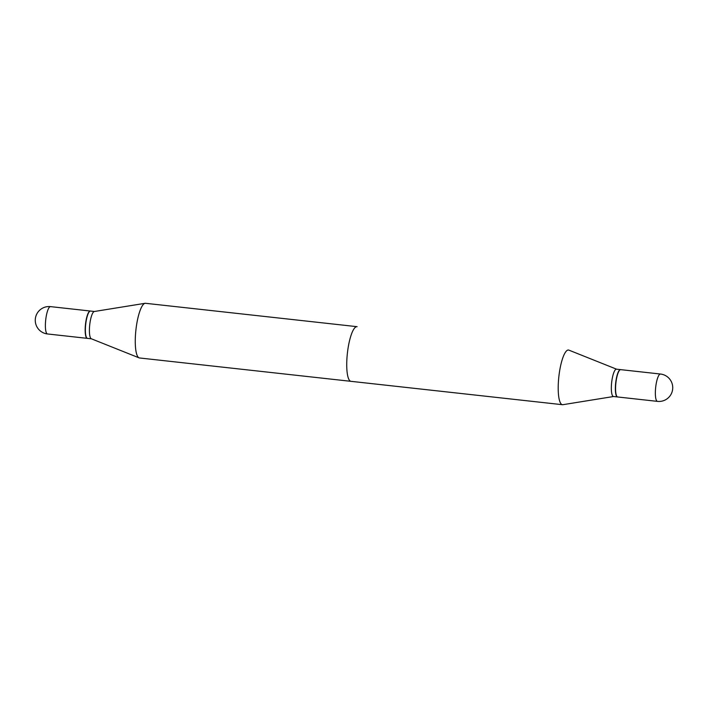 <?xml version="1.0" encoding="UTF-8"?>
<svg xmlns="http://www.w3.org/2000/svg" width="708" height="708" viewBox="0 0 708 708"><rect width="100%" height="100%" fill="white"/><g stroke="black" fill="none" stroke-linecap="round" stroke-linejoin="round"><path stroke-width="1.06" d="M90.412 311.042A13.753 3.328 96.3 0 0 90.305 311.024A13.753 3.328 96.3 0 0 85.509 324.131A13.753 3.328 96.3 0 0 87.288 338.353A13.753 3.328 96.3 0 0 87.394 338.362M145.644 303.307A27.497 6.655 96.3 0 0 145.547 303.298A27.497 6.655 96.3 0 0 145.096 303.307A27.497 6.655 96.3 0 0 135.918 329.901A27.497 6.655 96.3 0 0 139.069 357.85A27.497 6.655 96.3 0 0 139.414 357.947A27.497 6.655 96.3 0 0 139.511 357.965L562.453 404.702A27.497 6.655 96.3 0 1 562.356 404.693A27.497 6.655 96.3 0 1 558.878 376.452A27.497 6.655 96.3 0 1 568.489 350.035A27.497 6.655 96.3 0 1 568.586 350.053A27.497 6.655 96.3 0 1 568.931 350.15L616.58 369.187L568.931 350.15A27.497 6.655 96.3 0 0 568.586 350.053A27.497 6.655 96.3 0 0 568.489 350.035A27.497 6.655 96.3 0 0 558.878 376.452A27.497 6.655 96.3 0 0 562.356 404.693A27.497 6.655 96.3 0 0 562.453 404.702A27.497 6.655 96.3 0 0 562.904 404.693A27.497 6.655 96.3 0 1 562.453 404.702L350.982 381.329A27.497 6.655 -83.7 0 1 350.885 381.32A27.497 6.655 -83.7 0 1 347.407 353.08A27.497 6.655 -83.7 0 1 357.018 326.671A27.497 6.655 -83.7 0 1 357.115 326.68M613.402 396.498A13.753 3.328 96.3 0 0 613.447 396.507A13.753 3.328 96.3 0 1 613.402 396.498A13.753 3.328 96.3 0 1 611.668 382.382A13.753 3.328 96.3 0 1 616.473 369.178A13.753 3.328 96.3 0 0 611.668 382.382A13.753 3.328 96.3 0 0 613.402 396.498M617.438 396.949A13.753 3.328 96.3 0 0 617.482 396.949A13.753 3.328 96.3 0 0 617.588 396.958A13.753 3.328 96.3 0 1 617.482 396.949L613.447 396.507L617.482 396.949A13.753 3.328 96.3 0 1 617.438 396.949A13.753 3.328 96.3 0 1 615.695 382.824A13.753 3.328 96.3 0 1 620.5 369.62A13.753 3.328 96.3 0 0 615.695 382.824A13.753 3.328 96.3 0 0 617.438 396.949M620.606 369.638A13.753 3.328 96.3 0 0 620.544 369.629A13.753 3.328 96.3 0 0 620.5 369.62L616.473 369.178A13.753 3.328 96.3 0 1 616.518 369.178A13.753 3.328 96.3 0 0 616.473 369.178L620.5 369.62A13.753 3.328 96.3 0 1 620.544 369.629A13.753 3.328 96.3 0 1 620.606 369.638M620.712 369.647A13.753 3.328 96.3 0 0 615.916 382.754A13.753 3.328 96.3 0 0 617.695 396.976A13.753 3.328 96.3 0 1 615.916 382.754A13.753 3.328 96.3 0 1 620.712 369.647L660.493 374.036A13.753 3.328 96.3 0 0 655.697 387.152A13.753 3.328 96.3 0 0 657.431 401.365A13.753 3.328 96.3 0 0 657.475 401.374A13.753 13.753 0 0 0 672.6 389.612A13.753 13.753 0 0 0 660.493 374.036A13.753 3.328 96.3 0 0 655.697 387.152A13.753 3.328 96.3 0 0 657.431 401.365A13.753 3.328 96.3 0 0 657.475 401.374L617.695 396.976L657.475 401.374A13.753 13.753 0 0 0 672.6 389.612A13.753 13.753 0 0 0 660.493 374.036L620.712 369.647M145.096 303.307L94.323 311.502A13.753 3.328 96.3 0 0 89.73 324.795A13.753 3.328 96.3 0 0 91.314 338.769L139.069 357.85M90.562 311.051A13.753 3.328 96.3 0 0 90.518 311.051A13.753 3.328 96.3 0 0 89.65 311.387A13.753 3.328 96.3 0 0 85.703 324.353A13.753 3.328 96.3 0 0 86.721 337.858A13.753 3.328 96.3 0 0 87.456 338.371A13.753 3.328 96.3 0 0 87.5 338.38A13.753 3.328 96.3 0 0 87.544 338.389M89.535 311.493A13.532 3.275 96.3 0 0 89.429 311.582A13.532 3.275 96.3 0 0 85.544 324.335A13.532 3.275 96.3 0 0 86.544 337.627A13.532 3.275 96.3 0 0 86.633 337.734M50.569 306.635A13.753 3.328 96.3 0 0 50.525 306.626A13.753 3.328 96.3 0 0 45.728 319.742A13.753 3.328 96.3 0 0 47.463 333.955A13.753 3.328 96.3 0 0 47.507 333.964L87.288 338.353M90.305 311.024L50.525 306.626A13.753 13.753 0 0 0 35.4 318.388A13.753 13.753 0 0 0 47.507 333.964M613.562 396.515L562.904 404.693L613.562 396.515M145.547 303.298L357.018 326.671M90.518 311.051L94.438 311.485M87.5 338.38L91.421 338.813"/></g></svg>
